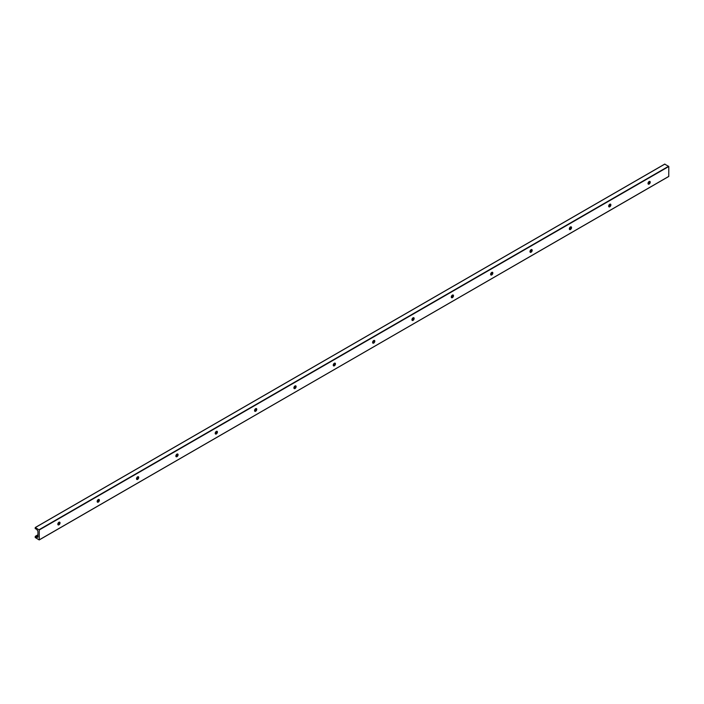 <?xml version="1.0" encoding="UTF-8"?>
<svg xmlns="http://www.w3.org/2000/svg" width="704" height="704" viewBox="0 0 704 704"><rect width="100%" height="100%" fill="white"/><g stroke="black" fill="none" stroke-linecap="round" stroke-linejoin="round"><path stroke-width="1.06" d="M58.265 524.858A3.203 1.848 120 0 0 59.734 522.306M59.611 522.139A1.566 0.906 -60 0 1 59.84 522.79A1.566 0.906 -60 0 1 58.731 524.709A1.566 0.906 -60 0 1 58.054 524.832M57.825 524.181A1.566 0.906 -60 0 1 58.511 522.606A1.566 0.906 -60 0 1 59.717 522.192A1.566 0.906 -60 0 1 59.717 523.996A1.566 0.906 -60 0 1 58.15 524.902A1.566 0.906 -60 0 1 57.825 524.181M97.61 502.146A3.203 1.848 120 0 0 99.079 499.594M98.956 499.426A1.566 0.906 -60 0 1 99.185 500.078A1.566 0.906 -60 0 1 98.085 501.996A1.566 0.906 -60 0 1 97.398 502.119M97.17 501.468A1.566 0.906 -60 0 1 97.856 499.893A1.566 0.906 -60 0 1 99.062 499.47A1.566 0.906 -60 0 1 99.062 501.283A1.566 0.906 -60 0 1 97.495 502.181A1.566 0.906 -60 0 1 97.17 501.468M136.954 479.424A3.203 1.848 120 0 0 138.424 476.872M138.301 476.714A1.566 0.906 -60 0 1 138.53 477.356A1.566 0.906 -60 0 1 137.43 479.274A1.566 0.906 -60 0 1 136.752 479.398M136.514 478.746A1.566 0.906 -60 0 1 137.201 477.18A1.566 0.906 -60 0 1 138.406 476.758A1.566 0.906 -60 0 1 138.406 478.562A1.566 0.906 -60 0 1 136.84 479.468A1.566 0.906 -60 0 1 136.514 478.746M176.299 456.711A3.203 1.848 120 0 0 177.778 454.159L176.079 455.162M177.646 453.992A1.566 0.906 -60 0 1 177.883 454.643A1.566 0.906 -60 0 1 176.774 456.562A1.566 0.906 -60 0 1 176.097 456.685M175.859 456.034A1.566 0.906 -60 0 1 176.546 454.458A1.566 0.906 -60 0 1 177.751 454.036A1.566 0.906 -60 0 1 177.751 455.849A1.566 0.906 -60 0 1 176.185 456.746A1.566 0.906 -60 0 1 175.859 456.034M215.644 433.99A3.203 1.848 120 0 0 217.122 431.446M216.99 431.279A1.566 0.906 -60 0 1 217.228 431.93A1.566 0.906 -60 0 1 216.119 433.84A1.566 0.906 -60 0 1 215.442 433.963M215.213 433.321A1.566 0.906 -60 0 1 215.89 431.746A1.566 0.906 -60 0 1 217.096 431.323A1.566 0.906 -60 0 1 217.096 433.127A1.566 0.906 -60 0 1 215.53 434.034A1.566 0.906 -60 0 1 215.213 433.321M254.998 411.277A3.203 1.848 120 0 0 256.467 408.725M256.344 408.558A1.566 0.906 -60 0 1 256.573 409.209A1.566 0.906 -60 0 1 255.464 411.127A1.566 0.906 -60 0 1 254.786 411.25M254.558 410.599A1.566 0.906 -60 0 1 255.235 409.024A1.566 0.906 -60 0 1 256.45 408.61A1.566 0.906 -60 0 1 256.45 410.414A1.566 0.906 -60 0 1 254.883 411.321A1.566 0.906 -60 0 1 254.558 410.599M294.342 388.564A3.203 1.848 120 0 0 295.812 386.012L294.114 387.006M295.689 385.845A1.566 0.906 -60 0 1 295.918 386.496A1.566 0.906 -60 0 1 294.809 388.414A1.566 0.906 -60 0 1 294.131 388.538M293.902 387.886A1.566 0.906 -60 0 1 294.589 386.311A1.566 0.906 -60 0 1 295.794 385.889A1.566 0.906 -60 0 1 295.794 387.702A1.566 0.906 -60 0 1 294.228 388.599A1.566 0.906 -60 0 1 293.902 387.886M333.687 365.842A3.203 1.848 120 0 0 335.157 363.29L333.458 364.294M335.034 363.132A1.566 0.906 -60 0 1 335.262 363.774A1.566 0.906 -60 0 1 334.162 365.693A1.566 0.906 -60 0 1 333.485 365.816M333.247 365.165A1.566 0.906 -60 0 1 333.934 363.59A1.566 0.906 -60 0 1 335.139 363.176A1.566 0.906 -60 0 1 335.139 364.98A1.566 0.906 -60 0 1 333.573 365.886A1.566 0.906 -60 0 1 333.247 365.165M373.032 343.13A3.203 1.848 120 0 0 374.51 340.578M374.378 340.41A1.566 0.906 -60 0 1 374.616 341.062A1.566 0.906 -60 0 1 373.507 342.98A1.566 0.906 -60 0 1 372.83 343.103M372.592 342.452A1.566 0.906 -60 0 1 373.278 340.877A1.566 0.906 -60 0 1 374.484 340.454A1.566 0.906 -60 0 1 374.484 342.267A1.566 0.906 -60 0 1 372.918 343.165A1.566 0.906 -60 0 1 372.592 342.452M412.377 320.408A3.203 1.848 120 0 0 413.855 317.856M413.723 317.698A1.566 0.906 -60 0 1 413.961 318.34A1.566 0.906 -60 0 1 412.852 320.258A1.566 0.906 -60 0 1 412.174 320.382M411.946 319.739A1.566 0.906 -60 0 1 412.623 318.164A1.566 0.906 -60 0 1 413.829 317.742A1.566 0.906 -60 0 1 413.829 319.546A1.566 0.906 -60 0 1 412.262 320.452A1.566 0.906 -60 0 1 411.946 319.739M451.722 297.695A3.203 1.848 120 0 0 453.2 295.143L451.502 296.146M453.077 294.976A1.566 0.906 -60 0 1 453.306 295.627A1.566 0.906 -60 0 1 452.197 297.546A1.566 0.906 -60 0 1 451.519 297.669M451.29 297.018A1.566 0.906 -60 0 1 451.968 295.442A1.566 0.906 -60 0 1 453.174 295.029A1.566 0.906 -60 0 1 453.174 296.833A1.566 0.906 -60 0 1 451.616 297.739A1.566 0.906 -60 0 1 451.29 297.018M491.075 274.982A3.203 1.848 120 0 0 492.545 272.43L490.846 273.425M492.422 272.263A1.566 0.906 -60 0 1 492.65 272.914A1.566 0.906 -60 0 1 491.542 274.824A1.566 0.906 -60 0 1 490.864 274.947M490.635 274.305A1.566 0.906 -60 0 1 491.322 272.73A1.566 0.906 -60 0 1 492.527 272.307A1.566 0.906 -60 0 1 492.527 274.111A1.566 0.906 -60 0 1 490.961 275.018A1.566 0.906 -60 0 1 490.635 274.305M530.42 252.261A3.203 1.848 120 0 0 531.89 249.709M531.766 249.542A1.566 0.906 -60 0 1 531.995 250.193A1.566 0.906 -60 0 1 530.895 252.111A1.566 0.906 -60 0 1 530.209 252.234M529.98 251.583A1.566 0.906 -60 0 1 530.666 250.008A1.566 0.906 -60 0 1 531.872 249.594A1.566 0.906 -60 0 1 531.872 251.398A1.566 0.906 -60 0 1 530.306 252.305A1.566 0.906 -60 0 1 529.98 251.583M569.765 229.548A3.203 1.848 120 0 0 571.234 226.996L569.536 227.999M571.111 226.829A1.566 0.906 -60 0 1 571.34 227.48A1.566 0.906 -60 0 1 570.24 229.398A1.566 0.906 -60 0 1 569.562 229.522M569.325 228.87A1.566 0.906 -60 0 1 570.011 227.295A1.566 0.906 -60 0 1 571.217 226.873A1.566 0.906 -60 0 1 571.217 228.686A1.566 0.906 -60 0 1 569.65 229.583A1.566 0.906 -60 0 1 569.325 228.87M609.11 206.826A3.203 1.848 120 0 0 610.588 204.274L608.89 205.278M610.456 204.116A1.566 0.906 -60 0 1 610.694 204.758A1.566 0.906 -60 0 1 609.585 206.677A1.566 0.906 -60 0 1 608.907 206.8M608.67 206.158A1.566 0.906 -60 0 1 609.356 204.582A1.566 0.906 -60 0 1 610.562 204.16A1.566 0.906 -60 0 1 610.562 205.964A1.566 0.906 -60 0 1 608.995 206.87A1.566 0.906 -60 0 1 608.67 206.158M648.454 184.114A3.203 1.848 120 0 0 649.933 181.562M649.801 181.394A1.566 0.906 -60 0 1 650.038 182.046A1.566 0.906 -60 0 1 648.93 183.964A1.566 0.906 -60 0 1 648.252 184.087M648.023 183.436A1.566 0.906 -60 0 1 648.701 181.861A1.566 0.906 -60 0 1 649.906 181.438A1.566 0.906 -60 0 1 649.906 183.251A1.566 0.906 -60 0 1 648.34 184.158A1.566 0.906 -60 0 1 648.023 183.436M668.8 176.378L39.213 539.942L35.2 537.504L35.27 536.334L36.661 537.522L37.99 537.108L37.902 531.159L36.661 529.294L35.2 528.625L35.244 527.525L39.257 529.962L39.257 539.845L668.756 176.475L668.8 166.496L664.743 164.155M649.924 181.588L648.234 182.565M531.89 249.735L530.191 250.712M413.846 317.882L412.157 318.859M374.502 340.604L372.803 341.581M256.458 408.751L254.769 409.728M217.114 431.464L215.424 432.441M138.424 476.898L136.726 477.875M99.079 499.611L97.381 500.588M59.726 522.333L58.036 523.31M37.902 534.934L35.446 536.351M649.854 181.843L648.12 182.838M610.509 204.556L608.775 205.559M571.164 227.269L569.43 228.272M531.819 249.99L530.086 250.985M492.474 272.703L490.741 273.706M453.121 295.425L451.387 296.419M413.776 318.138L412.042 319.141M374.431 340.85L372.698 341.854M335.086 363.572L333.353 364.566M295.742 386.285L294.008 387.288M256.388 409.006L254.663 410.001M217.043 431.719L215.31 432.722M177.698 454.432L175.965 455.435M138.354 477.154L136.62 478.157M99.009 499.866L97.275 500.87M59.664 522.588L57.93 523.582M37.902 535.146L35.587 536.483M649.202 183.225L648.094 183.858M609.858 205.938L608.749 206.571M570.504 228.65L569.404 229.293M531.159 251.372L530.059 252.006M491.814 274.085L490.714 274.727M452.47 296.806L451.361 297.44M413.125 319.519L412.016 320.162M373.78 342.232L372.671 342.874M334.426 364.954L333.326 365.587M295.082 387.666L293.982 388.309M255.737 410.388L254.628 411.022M216.392 433.101L215.283 433.743M177.047 455.822L175.938 456.456M137.694 478.535L136.594 479.169M98.349 501.248L97.249 501.89M59.004 523.97L57.904 524.603M37.902 536.149L36.098 537.196M37.902 536.8L36.661 537.522M664.893 164.067L35.35 527.534M668.65 166.241L39.107 529.707M668.8 166.496L39.257 529.962M668.756 176.475L39.213 539.942M649.889 181.491L648.314 182.398M610.544 204.204L608.969 205.11M571.19 226.926L569.624 227.832M531.846 249.638L530.279 250.545M492.501 272.351L490.934 273.258M453.156 295.073L451.581 295.979M413.811 317.786L412.236 318.692M374.458 340.507L372.891 341.414M335.113 363.22L333.546 364.126M295.768 385.942L294.202 386.848M256.423 408.654L254.848 409.561M217.078 431.367L215.503 432.274M177.734 454.089L176.158 454.995M138.38 476.802L136.814 477.708M99.035 499.523L97.469 500.43M59.69 522.236L58.124 523.142M37.902 534.811L35.27 536.334M664.787 164.058L35.244 527.525"/></g></svg>
